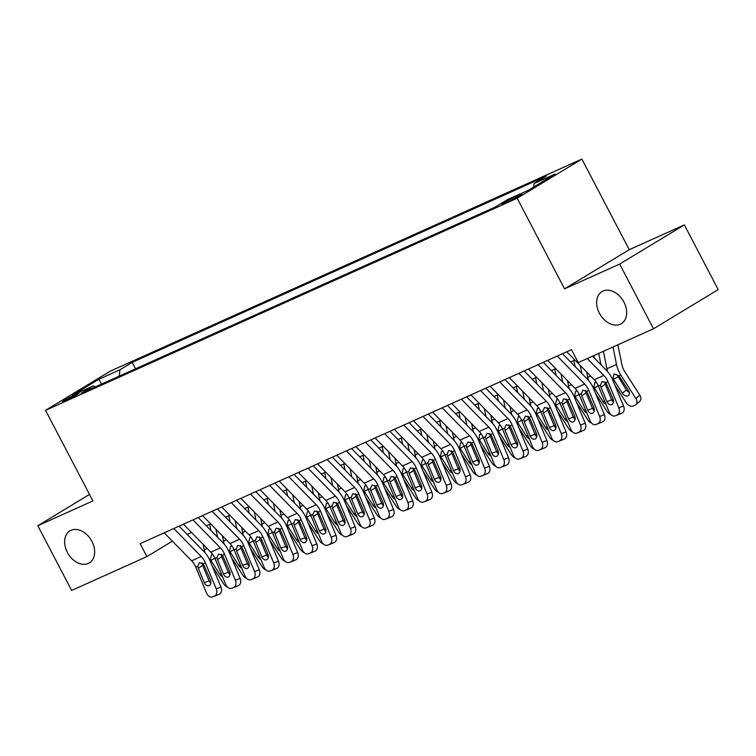 <?xml version="1.0" encoding="UTF-8"?>
<svg xmlns="http://www.w3.org/2000/svg" width="756" height="756" viewBox="0 0 756 756"><rect width="100%" height="100%" fill="white"/><g stroke="black" fill="none" stroke-linecap="round" stroke-linejoin="round"><path stroke-width="1.13" d="M91.911 541.353A18.73 13.41 58.8 0 1 89.34 562.899A18.73 13.41 58.8 0 1 67.369 552.39A18.73 13.41 58.8 0 1 69.939 530.854A18.73 13.41 58.8 0 1 91.911 541.353M623.927 302.107A18.73 13.41 58.8 0 1 621.356 323.653A18.73 13.41 58.8 0 1 599.385 313.145A18.73 13.41 58.8 0 1 601.965 291.599A18.73 13.41 58.8 0 1 623.927 302.107M65.262 400.784A9.365 0.567 -27.6 0 0 74.334 396.172A9.365 0.567 -27.6 0 0 79.153 393.063A9.365 0.567 -27.6 0 0 76.451 394.018A9.365 0.567 -27.6 0 0 67.378 398.62A9.365 0.567 -27.6 0 0 62.559 401.738A9.365 0.567 -27.6 0 0 65.262 400.784M581.874 159.081L110.253 371.168L45.549 410.328L517.18 198.242L581.874 159.081L629.247 249.688L564.543 288.849L619.665 264.061L684.369 224.901L629.247 249.688M684.369 224.901L718.2 289.624L653.496 328.775L619.665 264.061M653.496 328.775L578.245 362.615L571.479 349.669L140.115 543.658L146.881 556.605L172.387 541.164M519.334 194.878L515.12 196.768A9.072 0.548 -27.6 0 0 506.331 201.238A9.072 0.548 -27.6 0 0 501.663 204.252A9.072 0.548 -27.6 0 0 504.28 203.336L508.495 201.436A9.072 0.548 -27.6 0 0 517.284 196.966A9.072 0.548 -27.6 0 0 521.961 193.952A9.072 0.548 -27.6 0 0 519.334 194.878L519.703 195.577M95.388 386.855L93.366 385.862L81.128 393.271L495.237 207.04L507.484 199.631L528.567 190.153L555.15 174.069L534.057 183.547L546.304 176.139L132.187 362.37L119.949 369.779L119.259 376.119M93.366 385.862L72.283 395.341L98.856 379.257L119.949 369.779M89.51 494.424L37.8 525.722L71.631 590.445L146.881 556.605M37.8 525.722L92.922 500.935L45.549 410.328M564.543 288.849L517.18 198.242M187.157 534.416L191.485 532.47M206.322 525.789L210.659 523.842M225.496 517.17L229.824 515.223M244.67 508.552L248.998 506.605M263.844 499.924L268.172 497.977M283.009 491.305L287.346 489.359M302.183 482.687L306.511 480.74M321.357 474.059L325.685 472.113M340.531 465.441L344.859 463.494M359.695 456.822L364.033 454.876M378.869 448.195L383.197 446.248M398.043 439.576L402.372 437.63M417.217 430.958L421.546 429.011M436.382 422.33L440.72 420.383M455.556 413.712L459.894 411.765M474.73 405.093L479.058 403.146M493.904 396.465L498.232 394.519M513.069 387.847L517.406 385.9M532.243 379.228L536.58 377.282M551.417 370.601L555.745 368.654M570.591 361.982L574.919 360.036M533.679 187.063L534.057 183.547M135.551 368.796L132.187 362.37M98.856 379.257L101.512 384.105M587.28 358.552L603.836 375.43A14.629 10.178 -114.2 0 1 607.966 381.742L618.814 407.805L623.577 406A5.85 4.205 69.1 0 1 621.99 413.126L617.227 414.94A5.85 4.205 -110.9 0 0 618.814 407.805M592.534 356.189L606.539 370.459A21.952 15.271 -114.2 0 1 612.729 379.928L623.577 406M566.811 351.776L594.254 379.739A14.629 10.178 -114.2 0 1 598.383 386.051L609.223 412.124A5.85 4.205 -110.9 0 0 615.148 415.866A5.85 4.205 -110.9 0 0 615.308 415.8L617.227 414.94M604.677 381.742L605.206 384.275L600.944 387.28L606.907 401.625L611.67 399.811L605.206 384.275M615.308 415.8L621.99 413.126M611.67 399.811A4.687 3.364 -110.9 0 0 613.447 402.192M600.944 387.28L600.444 385.125L602.059 381.61L605.906 382.668L613.04 398.866A4.687 3.364 69.1 0 1 611.774 404.564A4.687 3.364 69.1 0 1 611.642 404.621A4.687 3.364 69.1 0 1 606.907 401.625M614.836 384.984L626.299 402.863A5.85 4.111 -131.3 0 0 633.254 406.01L635.172 405.14A5.85 4.111 -131.3 0 0 635.909 404.668A5.85 4.111 -131.3 0 0 635.881 398.544L639.793 395.114A5.85 4.111 48.7 0 1 639.822 401.238L635.909 404.668M603.42 351.294L606.917 368.739A21.952 15.271 65.8 0 0 607.663 371.678M613.012 346.985L616.499 364.43A21.952 15.271 65.8 0 0 620.808 375.042L635.881 398.544M617.898 344.793L621.848 364.524A14.629 10.178 65.8 0 0 624.721 371.602L639.793 395.114M613.003 378.548L614.042 373.918L619.022 375.836L628.529 390.559A4.687 3.289 48.7 0 1 628.557 395.454A4.687 3.289 48.7 0 1 627.962 395.832A4.687 3.289 48.7 0 1 622.396 393.318L613.003 378.548L612.275 378.879M617.198 374.985L626.308 389.879A4.687 3.289 -131.3 0 0 629.313 392.364M557.229 356.085L584.672 384.048A14.629 10.178 -114.2 0 1 588.801 390.361L599.64 416.433L604.403 414.619A5.85 4.205 69.1 0 1 602.815 421.744L598.053 423.558A5.85 4.205 -110.9 0 0 599.64 416.433M562.483 353.723L587.365 379.077A21.952 15.271 -114.2 0 1 593.554 388.546L604.403 414.619M547.646 360.395L575.08 388.357A14.629 10.178 -114.2 0 1 579.209 394.67L590.058 420.742A5.85 4.205 -110.9 0 0 595.974 424.485A5.85 4.205 -110.9 0 0 596.134 424.418L598.053 423.558M585.503 390.37L586.032 392.903L581.77 395.908L587.733 410.243L592.496 408.429L586.032 392.903M596.134 424.418L602.815 421.744M592.496 408.429A4.687 3.364 -110.9 0 0 594.273 410.81M581.77 395.908L581.279 393.744L582.885 390.228L586.732 391.287L593.866 407.484A4.687 3.364 69.1 0 1 592.6 413.182A4.687 3.364 69.1 0 1 592.468 413.239A4.687 3.364 69.1 0 1 587.733 410.243M538.055 364.704L565.497 392.676A14.629 10.178 -114.2 0 1 569.627 398.979L580.466 425.052L585.229 423.237A5.85 4.205 69.1 0 1 583.641 430.362L578.879 432.177A5.85 4.205 -110.9 0 0 580.466 425.052M543.309 362.341L568.191 387.705A21.952 15.271 -114.2 0 1 574.39 397.174L585.229 423.237M528.472 369.013L555.906 396.985A14.629 10.178 -114.2 0 1 560.035 403.298L570.884 429.361A5.85 4.205 -110.9 0 0 576.8 433.112A5.85 4.205 -110.9 0 0 576.96 433.037L578.879 432.177M566.329 398.988L566.868 401.521L562.596 404.526L568.559 418.862L573.322 417.047L566.868 401.521M576.96 433.037L583.641 430.362M573.322 417.047A4.687 3.364 -110.9 0 0 575.099 419.429M562.596 404.526L562.105 402.362L563.711 398.847L567.558 399.915L574.702 416.102A4.687 3.364 69.1 0 1 573.426 421.81A4.687 3.364 69.1 0 1 573.294 421.857A4.687 3.364 69.1 0 1 568.559 418.862M518.881 373.332L546.323 401.294A14.629 10.178 -114.2 0 1 550.453 407.607L561.292 433.67L566.055 431.865A5.85 4.205 69.1 0 1 564.467 438.99L559.714 440.805A5.85 4.205 -110.9 0 0 561.292 433.67M524.135 370.96L549.017 396.324A21.952 15.271 -114.2 0 1 555.216 405.792L566.055 431.865M509.298 377.641L536.741 405.603A14.629 10.178 -114.2 0 1 540.871 411.916L551.71 437.989A5.85 4.205 -110.9 0 0 557.626 441.731A5.85 4.205 -110.9 0 0 557.796 441.665L559.714 440.805M547.155 407.607L547.694 410.139L543.432 413.145L549.395 427.49L554.157 425.675L547.694 410.139M557.796 441.665L564.467 438.99M554.157 425.675A4.687 3.364 -110.9 0 0 555.925 428.057M543.432 413.145L542.931 410.99L544.537 407.475L548.383 408.533L555.528 424.73A4.687 3.364 69.1 0 1 554.261 430.429A4.687 3.364 69.1 0 1 554.129 430.485A4.687 3.364 69.1 0 1 549.395 427.49M499.716 381.95L527.149 409.913A14.629 10.178 -114.2 0 1 531.279 416.225L542.128 442.298L546.89 440.483A5.85 4.205 69.1 0 1 545.303 447.609L540.54 449.423A5.85 4.205 -110.9 0 0 542.128 442.298M504.97 379.588L529.852 404.942A21.952 15.271 -114.2 0 1 536.042 414.411L546.89 440.483M490.124 386.259L517.567 414.222A14.629 10.178 -114.2 0 1 521.697 420.534L532.536 446.607A5.85 4.205 -110.9 0 0 538.461 450.349A5.85 4.205 -110.9 0 0 538.622 450.283L540.54 449.423M527.981 416.235L528.52 418.767L524.258 421.772L530.221 436.108L534.983 434.294L528.52 418.767M538.622 450.283L545.303 447.609M534.983 434.294A4.687 3.364 -110.9 0 0 536.751 436.675M524.258 421.772L523.757 419.608L525.373 416.093L529.219 417.151L536.354 433.349A4.687 3.364 69.1 0 1 535.087 439.047A4.687 3.364 69.1 0 1 534.955 439.104A4.687 3.364 69.1 0 1 530.221 436.108M595.662 393.611L607.125 411.481A5.85 4.111 -131.3 0 0 610.857 414.59M586.675 372.018L587.743 377.357A21.952 15.271 65.8 0 0 588.489 380.306M593.838 355.603L594.32 358.004M611.075 398.393L613.456 402.097M598.724 353.411L601.011 364.827M605.981 404.328A4.687 3.289 48.7 0 1 603.222 401.937L593.829 387.176L594.868 382.545L596.342 382.281M576.488 402.23L587.951 420.1A5.85 4.111 -131.3 0 0 591.683 423.209M567.501 380.637L568.569 385.985A21.952 15.271 65.8 0 0 569.315 388.924M573.917 360.489L575.146 366.622M591.91 407.011L594.282 410.725M580.239 365.45L581.837 373.445M586.817 412.946A4.687 3.289 48.7 0 1 584.057 410.555L574.654 395.794L575.703 391.164L577.168 390.909M557.323 410.848L568.777 428.728A5.85 4.111 -131.3 0 0 572.519 431.827M548.327 389.255L549.404 394.604A21.952 15.271 65.8 0 0 550.151 397.543M554.743 369.108L555.972 375.25M572.736 415.63L575.118 419.344M561.065 374.078L562.662 382.073M567.643 421.574A4.687 3.289 48.7 0 1 564.883 419.183L555.48 404.413L556.529 399.782L557.994 399.527M538.149 419.476L549.612 437.346A5.85 4.111 -131.3 0 0 553.345 440.455M529.162 397.883L530.23 403.222A21.952 15.271 65.8 0 0 530.977 406.17M535.569 377.735L536.798 383.868M553.562 424.258L555.943 427.962M541.891 382.697L543.498 390.691M548.469 430.192A4.687 3.289 48.7 0 1 545.709 427.801L536.316 413.041L537.355 408.41L538.82 408.145M480.542 390.568L507.985 418.54A14.629 10.178 -114.2 0 1 512.105 424.844L522.954 450.916L527.716 449.102A5.85 4.205 69.1 0 1 526.129 456.227L521.366 458.041A5.85 4.205 -110.9 0 0 522.954 450.916M485.796 388.206L510.678 413.57A21.952 15.271 -114.2 0 1 516.868 423.039L527.716 449.102M470.95 394.878L498.393 422.85A14.629 10.178 -114.2 0 1 502.523 429.162L513.371 455.225A5.85 4.205 -110.9 0 0 519.287 458.977A5.85 4.205 -110.9 0 0 519.448 458.911L521.366 458.041M508.816 424.853L509.346 427.386L505.084 430.391L511.047 444.726L515.809 442.912L509.346 427.386M519.448 458.911L526.129 456.227M515.809 442.912A4.687 3.364 -110.9 0 0 517.586 445.293M505.084 430.391L504.592 428.227L506.199 424.711L510.045 425.779L517.18 441.967A4.687 3.364 69.1 0 1 515.913 447.675A4.687 3.364 69.1 0 1 515.781 447.722A4.687 3.364 69.1 0 1 511.047 444.726M518.975 428.094L530.438 445.964A5.85 4.111 -131.3 0 0 534.171 449.073M509.988 406.501L511.056 411.85A21.952 15.271 65.8 0 0 511.803 414.789M516.395 386.354L517.633 392.487M534.388 432.876L536.769 436.59M522.717 391.315L524.324 399.31M529.294 438.811A4.687 3.289 48.7 0 1 526.535 436.42L517.142 421.659L518.181 417.029L519.655 416.773M461.368 399.196L488.811 427.159A14.629 10.178 -114.2 0 1 492.94 433.471L503.779 459.535L508.542 457.73A5.85 4.205 69.1 0 1 506.955 464.855L502.192 466.669A5.85 4.205 -110.9 0 0 503.779 459.535M466.622 396.824L491.504 422.188A21.952 15.271 -114.2 0 1 497.703 431.657L508.542 457.73M451.786 403.506L479.219 431.468A14.629 10.178 -114.2 0 1 483.349 437.781L494.197 463.853A5.85 4.205 -110.9 0 0 500.113 467.595A5.85 4.205 -110.9 0 0 500.274 467.529L502.192 466.669M489.642 433.471L490.181 436.004L485.91 439.009L491.873 453.354L496.635 451.54L490.181 436.004M500.274 467.529L506.955 464.855M496.635 451.54A4.687 3.364 -110.9 0 0 498.412 453.921M485.91 439.009L485.418 436.855L487.025 433.339L490.871 434.398L498.015 450.595A4.687 3.364 69.1 0 1 496.739 456.293A4.687 3.364 69.1 0 1 496.607 456.35A4.687 3.364 69.1 0 1 491.873 453.354M499.801 436.713L511.264 454.592A5.85 4.111 -131.3 0 0 514.997 457.692M490.814 415.12L491.882 420.468A21.952 15.271 65.8 0 0 492.628 423.407M497.231 394.972L498.459 401.115M515.223 441.495L517.595 445.208M503.553 399.943L505.15 407.938M510.13 447.439A4.687 3.289 48.7 0 1 507.37 445.048L497.968 430.277L499.017 425.647L500.481 425.392M442.194 407.815L469.637 435.777A14.629 10.178 -114.2 0 1 473.766 442.09L484.605 468.162L489.368 466.348A5.85 4.205 69.1 0 1 487.781 473.473L483.018 475.288A5.85 4.205 -110.9 0 0 484.605 468.162M447.448 405.452L472.33 430.807A21.952 15.271 -114.2 0 1 478.529 440.275L489.368 466.348M432.612 412.124L460.054 440.086A14.629 10.178 -114.2 0 1 464.184 446.399L475.023 472.472A5.85 4.205 -110.9 0 0 480.939 476.214A5.85 4.205 -110.9 0 0 481.109 476.148L483.018 475.288M470.468 442.099L471.007 444.632L466.735 447.637L472.708 461.973L477.461 460.158L471.007 444.632M481.109 476.148L487.781 473.473M477.461 460.158A4.687 3.364 -110.9 0 0 479.238 462.54M466.735 447.637L466.244 445.473L467.851 441.958L471.697 443.016L478.841 459.213A4.687 3.364 69.1 0 1 477.565 464.912A4.687 3.364 69.1 0 1 477.442 464.968A4.687 3.364 69.1 0 1 472.708 461.973M480.636 445.341L492.09 463.211A5.85 4.111 -131.3 0 0 495.832 466.32M471.64 423.747L472.717 429.087A21.952 15.271 65.8 0 0 473.464 432.035M478.057 403.6L479.285 409.733M496.049 450.122L498.431 453.827M484.379 408.561L485.976 416.556M490.956 456.057A4.687 3.289 48.7 0 1 488.196 453.666L478.794 438.905L479.843 434.275L481.307 434.01M423.029 416.433L450.463 444.405A14.629 10.178 -114.2 0 1 454.592 450.708L465.441 476.781L470.204 474.966A5.85 4.205 69.1 0 1 468.616 482.092L463.853 483.906A5.85 4.205 -110.9 0 0 465.441 476.781M428.283 414.071L453.165 439.434A21.952 15.271 -114.2 0 1 459.355 448.903L470.204 474.966M413.438 420.742L440.88 448.714A14.629 10.178 -114.2 0 1 445.01 455.027L455.849 481.09A5.85 4.205 -110.9 0 0 461.774 484.842A5.85 4.205 -110.9 0 0 461.935 484.776L463.853 483.906M451.294 450.718L451.833 453.25L447.571 456.255L453.534 470.591L458.297 468.777L451.833 453.25M461.935 484.776L468.616 482.092M458.297 468.777A4.687 3.364 -110.9 0 0 460.064 471.158M447.571 456.255L447.07 454.091L448.677 450.576L452.532 451.644L459.667 467.832A4.687 3.364 69.1 0 1 458.401 473.539A4.687 3.364 69.1 0 1 458.268 473.587A4.687 3.364 69.1 0 1 453.534 470.591M461.462 453.959L472.916 471.829A5.85 4.111 -131.3 0 0 476.658 474.938M452.466 432.366L453.543 437.715A21.952 15.271 65.8 0 0 454.29 440.654M458.883 412.218L460.111 418.351M476.875 458.741L479.257 462.455M465.205 417.18L466.811 425.174M471.782 464.675A4.687 3.289 48.7 0 1 469.022 462.285L459.62 447.524L460.669 442.893L462.133 442.638M403.855 425.061L431.289 453.024A14.629 10.178 -114.2 0 1 435.418 459.336L446.267 485.399L451.03 483.594A5.85 4.205 69.1 0 1 449.442 490.72L444.679 492.534A5.85 4.205 -110.9 0 0 446.267 485.399M409.109 422.689L433.991 448.053A21.952 15.271 -114.2 0 1 440.181 457.522L451.03 483.594M394.263 429.37L421.706 457.333A14.629 10.178 -114.2 0 1 425.836 463.645L436.685 489.718A5.85 4.205 -110.9 0 0 442.6 493.46A5.85 4.205 -110.9 0 0 442.761 493.394L444.679 492.534M432.13 459.336L432.659 461.869L428.397 464.874L434.36 479.219L439.123 477.405L432.659 461.869M442.761 493.394L449.442 490.72M439.123 477.405A4.687 3.364 -110.9 0 0 440.899 479.786M428.397 464.874L427.905 462.719L429.512 459.204L433.358 460.262L440.493 476.46A4.687 3.364 69.1 0 1 439.227 482.158A4.687 3.364 69.1 0 1 439.094 482.215A4.687 3.364 69.1 0 1 434.36 479.219M442.288 462.577L453.751 480.457A5.85 4.111 -131.3 0 0 457.484 483.556M433.301 440.984L434.369 446.333A21.952 15.271 65.8 0 0 435.116 449.272M439.709 420.837L440.946 426.979M457.701 467.359L460.083 471.073M446.031 425.808L447.637 433.802M452.608 473.303A4.687 3.289 48.7 0 1 449.848 470.912L440.455 456.142L441.495 451.512L442.969 451.256M384.681 433.679L412.124 461.642A14.629 10.178 -114.2 0 1 416.254 467.955L427.093 494.027L431.856 492.213A5.85 4.205 69.1 0 1 430.268 499.338L425.505 501.152A5.85 4.205 -110.9 0 0 427.093 494.027M389.935 431.317L414.817 456.671A21.952 15.271 -114.2 0 1 421.007 466.14L431.856 492.213M375.099 437.989L402.532 465.951A14.629 10.178 -114.2 0 1 406.662 472.264L417.51 498.336A5.85 4.205 -110.9 0 0 423.426 502.078A5.85 4.205 -110.9 0 0 423.587 502.012L425.505 501.152M412.956 467.964L413.494 470.497L409.223 473.502L415.186 487.837L419.949 486.023L413.494 470.497M423.587 502.012L430.268 499.338M419.949 486.023A4.687 3.364 -110.9 0 0 421.725 488.404M409.223 473.502L408.731 471.338L410.338 467.822L414.184 468.881L421.328 485.078A4.687 3.364 69.1 0 1 420.052 490.776A4.687 3.364 69.1 0 1 419.92 490.833A4.687 3.364 69.1 0 1 415.186 487.837M423.114 471.205L434.577 489.075A5.85 4.111 -131.3 0 0 438.31 492.184M414.127 449.612L415.195 454.951A21.952 15.271 65.8 0 0 415.942 457.9M420.544 429.465L421.772 435.598M438.537 475.987L440.909 479.691M426.866 434.426L428.463 442.421M433.443 481.922A4.687 3.289 48.7 0 1 430.684 479.531L421.281 464.77L422.33 460.139L423.795 459.875M365.507 442.298L392.95 470.27A14.629 10.178 -114.2 0 1 397.08 476.573L407.919 502.645L412.681 500.831A5.85 4.205 69.1 0 1 411.094 507.956L406.331 509.771A5.85 4.205 -110.9 0 0 407.919 502.645M370.761 439.935L395.643 465.299A21.952 15.271 -114.2 0 1 401.842 474.768L412.681 500.831M355.925 446.607L383.368 474.579A14.629 10.178 -114.2 0 1 387.488 480.892L398.336 506.955A5.85 4.205 -110.9 0 0 404.252 510.706A5.85 4.205 -110.9 0 0 404.422 510.64L406.331 509.771M393.781 476.582L394.32 479.115L390.049 482.12L396.021 496.456L400.774 494.641L394.32 479.115M404.422 510.64L411.094 507.956M400.774 494.641A4.687 3.364 -110.9 0 0 402.551 497.023M390.049 482.12L389.557 479.956L391.164 476.441L395.01 477.508L402.154 493.696A4.687 3.364 69.1 0 1 400.878 499.404A4.687 3.364 69.1 0 1 400.756 499.451A4.687 3.364 69.1 0 1 396.021 496.456M403.94 479.824L415.403 497.694A5.85 4.111 -131.3 0 0 419.136 500.803M394.953 458.23L396.021 463.579A21.952 15.271 65.8 0 0 396.777 466.518M401.37 438.083L402.598 444.216M419.363 484.605L421.744 488.319M407.692 443.044L409.289 451.039M414.269 490.54A4.687 3.289 48.7 0 1 411.51 488.149L402.107 473.388L403.156 468.758L404.621 468.503M346.333 450.926L373.776 478.888A14.629 10.178 -114.2 0 1 377.905 485.201L388.754 511.273L393.507 509.459A5.85 4.205 69.1 0 1 391.92 516.584L387.166 518.399A5.85 4.205 -110.9 0 0 388.754 511.273M351.597 448.554L376.479 473.917A21.952 15.271 -114.2 0 1 382.668 483.386L393.507 509.459M336.751 455.235L364.194 483.197A14.629 10.178 -114.2 0 1 368.323 489.51L379.162 515.583A5.85 4.205 -110.9 0 0 385.078 519.325A5.85 4.205 -110.9 0 0 385.248 519.259L387.166 518.399M374.607 485.201L375.146 487.733L370.884 490.738L376.847 505.084L381.61 503.269L375.146 487.733M385.248 519.259L391.92 516.584M381.61 503.269A4.687 3.364 -110.9 0 0 383.377 505.651M370.884 490.738L370.383 488.584L371.99 485.068L375.845 486.127L382.98 502.324A4.687 3.364 69.1 0 1 381.714 508.023A4.687 3.364 69.1 0 1 381.582 508.079A4.687 3.364 69.1 0 1 376.847 505.084M384.776 488.442L396.229 506.322A5.85 4.111 -131.3 0 0 399.971 509.421M375.779 466.849L376.857 472.198A21.952 15.271 65.8 0 0 377.603 475.137M382.196 446.701L383.424 452.844M400.189 493.224L402.57 496.938M388.518 451.672L390.124 459.667M395.095 499.168A4.687 3.289 48.7 0 1 392.336 496.777L382.933 482.007L383.982 477.376L385.447 477.121M327.168 459.544L354.602 487.507A14.629 10.178 -114.2 0 1 358.731 493.819L369.58 519.892L374.343 518.077A5.85 4.205 69.1 0 1 372.755 525.203L367.992 527.017A5.85 4.205 -110.9 0 0 369.58 519.892M332.423 457.182L357.305 482.536A21.952 15.271 -114.2 0 1 363.494 492.005L374.343 518.077M317.577 463.853L345.019 491.816A14.629 10.178 -114.2 0 1 349.149 498.128L359.988 524.201A5.85 4.205 -110.9 0 0 365.913 527.943A5.85 4.205 -110.9 0 0 366.074 527.877L367.992 527.017M355.443 493.829L355.972 496.361L351.71 499.366L357.673 513.702L362.436 511.888L355.972 496.361M366.074 527.877L372.755 525.203M362.436 511.888A4.687 3.364 -110.9 0 0 364.212 514.269M351.71 499.366L351.209 497.202L352.825 493.687L356.671 494.745L363.806 510.943A4.687 3.364 69.1 0 1 362.54 516.641A4.687 3.364 69.1 0 1 362.407 516.698A4.687 3.364 69.1 0 1 357.673 513.702M365.602 497.07L377.064 514.94A5.85 4.111 -131.3 0 0 380.797 518.049M356.615 475.477L357.683 480.816A21.952 15.271 65.8 0 0 358.429 483.764M363.022 455.329L364.25 461.462M381.015 501.852L383.396 505.556M369.344 460.291L370.95 468.285M375.921 507.786A4.687 3.289 48.7 0 1 373.162 505.395L363.768 490.635L364.808 486.004L366.273 485.739M307.994 468.162L335.437 496.134A14.629 10.178 -114.2 0 1 339.567 502.438L350.406 528.51L355.169 526.696A5.85 4.205 69.1 0 1 353.581 533.821L348.818 535.635A5.85 4.205 -110.9 0 0 350.406 528.51M313.249 465.8L338.13 491.164A21.952 15.271 -114.2 0 1 344.32 500.633L355.169 526.696M298.412 472.472L325.845 500.444A14.629 10.178 -114.2 0 1 329.975 506.756L340.824 532.819A5.85 4.205 -110.9 0 0 346.739 536.571A5.85 4.205 -110.9 0 0 346.9 536.505L348.818 535.635M336.269 502.447L336.807 504.98L332.536 507.985L338.499 522.32L343.262 520.506L336.807 504.98M346.9 536.505L353.581 533.821M343.262 520.506A4.687 3.364 -110.9 0 0 345.038 522.887M332.536 507.985L332.045 505.821L333.651 502.305L337.497 503.373L344.632 519.561A4.687 3.364 69.1 0 1 343.366 525.269A4.687 3.364 69.1 0 1 343.233 525.316A4.687 3.364 69.1 0 1 338.499 522.32M346.428 505.688L357.89 523.558A5.85 4.111 -131.3 0 0 361.623 526.667M337.441 484.095L338.508 489.444A21.952 15.271 65.8 0 0 339.255 492.383M343.857 463.948L345.086 470.081M361.84 510.47L364.222 514.184M350.179 468.909L351.776 476.904M356.747 516.405A4.687 3.289 48.7 0 1 353.988 514.014L344.594 499.253L345.643 494.622L347.108 494.367M288.82 476.79L316.263 504.753A14.629 10.178 -114.2 0 1 320.393 511.065L331.232 537.138L335.995 535.324A5.85 4.205 69.1 0 1 334.407 542.449L329.644 544.263A5.85 4.205 -110.9 0 0 331.232 537.138M294.075 474.428L318.956 499.782A21.952 15.271 -114.2 0 1 325.156 509.251L335.995 535.324M279.238 481.099L306.671 509.062A14.629 10.178 -114.2 0 1 310.801 515.375L321.65 541.447A5.85 4.205 -110.9 0 0 327.565 545.189A5.85 4.205 -110.9 0 0 327.726 545.123L329.644 544.263M317.095 511.065L317.633 513.598L313.362 516.603L319.334 530.948L324.088 529.134L317.633 513.598M327.726 545.123L334.407 542.449M324.088 529.134A4.687 3.364 -110.9 0 0 325.864 531.515M313.362 516.603L312.871 514.449L314.477 510.933L318.323 511.992L325.467 528.189A4.687 3.364 69.1 0 1 324.192 533.887A4.687 3.364 69.1 0 1 324.069 533.944A4.687 3.364 69.1 0 1 319.334 530.948M327.253 514.307L338.716 532.186A5.85 4.111 -131.3 0 0 342.449 535.286M318.267 492.714L319.334 498.062A21.952 15.271 65.8 0 0 320.081 501.001M324.683 472.566L325.912 478.709M342.676 519.088L345.057 522.802M331.005 477.537L332.602 485.532M337.582 525.033A4.687 3.289 48.7 0 1 334.823 522.642L325.42 507.871L326.469 503.241L327.934 502.986M269.646 485.409L297.089 513.371A14.629 10.178 -114.2 0 1 301.219 519.684L312.067 545.756L316.821 543.942A5.85 4.205 69.1 0 1 315.233 551.067L310.48 552.882A5.85 4.205 -110.9 0 0 312.067 545.756M274.9 483.046L299.782 508.401A21.952 15.271 -114.2 0 1 305.982 517.869L316.821 543.942M260.064 489.718L287.507 517.68A14.629 10.178 -114.2 0 1 291.636 523.993L302.476 550.066A5.85 4.205 -110.9 0 0 308.391 553.808A5.85 4.205 -110.9 0 0 308.561 553.742L310.48 552.882M297.921 519.693L298.459 522.226L294.197 525.231L300.16 539.567L304.923 537.752L298.459 522.226M308.561 553.742L315.233 551.067M304.923 537.752A4.687 3.364 -110.9 0 0 306.69 540.134M294.197 525.231L293.697 523.067L295.303 519.552L299.159 520.61L306.293 536.807A4.687 3.364 69.1 0 1 305.027 542.506A4.687 3.364 69.1 0 1 304.895 542.562A4.687 3.364 69.1 0 1 300.16 539.567M308.089 522.935L319.542 540.805A5.85 4.111 -131.3 0 0 323.284 543.914M299.092 501.341L300.17 506.681A21.952 15.271 65.8 0 0 300.916 509.629M305.509 481.194L306.738 487.327M323.502 527.716L325.883 531.421M311.831 486.155L313.438 494.15M318.408 533.651A4.687 3.289 48.7 0 1 315.649 531.26L306.246 516.499L307.295 511.869L308.76 511.604M250.482 494.027L277.915 521.999A14.629 10.178 -114.2 0 1 282.045 528.312L292.893 554.375L297.656 552.56A5.85 4.205 69.1 0 1 296.068 559.686L291.306 561.5A5.85 4.205 -110.9 0 0 292.893 554.375M255.736 491.665L280.618 517.028A21.952 15.271 -114.2 0 1 286.808 526.497L297.656 552.56M240.89 498.336L268.333 526.308A14.629 10.178 -114.2 0 1 272.462 532.621L283.302 558.684A5.85 4.205 -110.9 0 0 289.227 562.436A5.85 4.205 -110.9 0 0 289.387 562.37L291.306 561.5M278.756 528.312L279.285 530.844L275.023 533.849L280.986 548.185L285.749 546.371L279.285 530.844M289.387 562.37L296.068 559.686M285.749 546.371A4.687 3.364 -110.9 0 0 287.526 548.752M275.023 533.849L274.522 531.685L276.138 528.17L279.985 529.238L287.119 545.426A4.687 3.364 69.1 0 1 285.853 551.133A4.687 3.364 69.1 0 1 285.721 551.181A4.687 3.364 69.1 0 1 280.986 548.185M288.915 531.553L300.378 549.423A5.85 4.111 -131.3 0 0 304.11 552.532M279.928 509.96L280.996 515.308A21.952 15.271 65.8 0 0 281.742 518.247M286.335 489.812L287.563 495.945M304.328 536.335L306.709 540.049M292.657 494.774L294.264 502.768M299.234 542.269A4.687 3.289 48.7 0 1 296.475 539.878L287.082 525.118L288.121 520.487L289.586 520.232M231.308 502.655L258.75 530.617A14.629 10.178 -114.2 0 1 262.88 536.93L273.719 563.003L278.482 561.188A5.85 4.205 69.1 0 1 276.894 568.314L272.132 570.128A5.85 4.205 -110.9 0 0 273.719 563.003M236.562 500.292L261.444 525.647A21.952 15.271 -114.2 0 1 267.633 535.116L278.482 561.188M221.725 506.964L249.159 534.927A14.629 10.178 -114.2 0 1 253.288 541.239L264.137 567.312A5.85 4.205 -110.9 0 0 270.053 571.054A5.85 4.205 -110.9 0 0 270.213 570.988L272.132 570.128M259.582 536.93L260.121 539.463L255.849 542.468L261.812 556.813L266.575 554.998L260.121 539.463M270.213 570.988L276.894 568.314M266.575 554.998A4.687 3.364 -110.9 0 0 268.352 557.38M255.849 542.468L255.358 540.313L256.964 536.798L260.811 537.856L267.945 554.053A4.687 3.364 69.1 0 1 266.679 559.752A4.687 3.364 69.1 0 1 266.547 559.809A4.687 3.364 69.1 0 1 261.812 556.813M269.741 540.171L281.204 558.051A5.85 4.111 -131.3 0 0 284.936 561.15M260.754 518.578L261.822 523.927A21.952 15.271 65.8 0 0 262.568 526.866M267.17 498.431L268.399 504.573M285.154 544.953L287.535 548.667M273.492 503.401L275.089 511.396M280.06 550.897A4.687 3.289 48.7 0 1 277.301 548.506L267.907 533.736L268.947 529.106L270.421 528.85M212.134 511.273L239.576 539.236A14.629 10.178 -114.2 0 1 243.706 545.548L254.545 571.621L259.308 569.807A5.85 4.205 69.1 0 1 257.72 576.932L252.958 578.746A5.85 4.205 -110.9 0 0 254.545 571.621M217.388 508.911L242.27 534.265A21.952 15.271 -114.2 0 1 248.469 543.734L259.308 569.807M202.551 515.583L229.985 543.545A14.629 10.178 -114.2 0 1 234.114 549.858L244.963 575.93A5.85 4.205 -110.9 0 0 250.879 579.672A5.85 4.205 -110.9 0 0 251.039 579.606L252.958 578.746M240.408 545.558L240.947 548.091L236.675 551.096L242.638 565.431L247.401 563.617L240.947 548.091M251.039 579.606L257.72 576.932M247.401 563.617A4.687 3.364 -110.9 0 0 249.178 565.998M236.675 551.096L236.184 548.932L237.79 545.416L241.636 546.475L248.781 562.672A4.687 3.364 69.1 0 1 247.505 568.37A4.687 3.364 69.1 0 1 247.373 568.427A4.687 3.364 69.1 0 1 242.638 565.431M250.567 548.799L262.03 566.669A5.85 4.111 -131.3 0 0 265.762 569.778M241.58 527.206L242.648 532.545A21.952 15.271 65.8 0 0 243.394 535.494M247.996 507.059L249.225 513.192M265.989 553.581L268.361 557.285M254.318 512.02L255.915 520.015M260.896 559.516A4.687 3.289 48.7 0 1 258.136 557.125L248.733 542.364L249.782 537.733L251.247 537.469M192.96 519.892L220.402 547.864A14.629 10.178 -114.2 0 1 224.532 554.176L235.371 580.239L240.134 578.425A5.85 4.205 69.1 0 1 238.546 585.55L233.793 587.365A5.85 4.205 -110.9 0 0 235.371 580.239M198.214 517.529L223.096 542.893A21.952 15.271 -114.2 0 1 229.295 552.362L240.134 578.425M183.377 524.201L210.82 552.173A14.629 10.178 -114.2 0 1 214.95 558.486L225.789 584.549A5.85 4.205 -110.9 0 0 231.705 588.3A5.85 4.205 -110.9 0 0 231.875 588.234L233.793 587.365M221.234 554.176L221.773 556.709L217.511 559.714L223.474 574.05L228.236 572.235L221.773 556.709M231.875 588.234L238.546 585.55M228.236 572.235A4.687 3.364 -110.9 0 0 230.004 574.617M217.511 559.714L217.01 557.55L218.616 554.035L222.462 555.102L229.607 571.29A4.687 3.364 69.1 0 1 228.34 576.998A4.687 3.364 69.1 0 1 228.208 577.045A4.687 3.364 69.1 0 1 223.474 574.05M231.402 557.418L242.856 575.288A5.85 4.111 -131.3 0 0 246.598 578.397M222.406 535.824L223.483 541.173A21.952 15.271 65.8 0 0 224.23 544.112M228.822 515.677L230.051 521.81M246.815 562.199L249.196 565.913M235.144 520.638L236.741 528.633M241.722 568.134A4.687 3.289 48.7 0 1 238.962 565.743L229.559 550.982L230.608 546.352L232.073 546.097M173.795 528.52L201.228 556.482A14.629 10.178 -114.2 0 1 205.358 562.795L216.207 588.867L220.969 587.053A5.85 4.205 69.1 0 1 219.382 594.178L214.619 595.993A5.85 4.205 -110.9 0 0 216.207 588.867M179.049 526.157L203.931 551.511A21.952 15.271 -114.2 0 1 210.121 560.98L220.969 587.053M164.203 532.829L191.646 560.791A14.629 10.178 -114.2 0 1 195.776 567.104L206.615 593.177A5.85 4.205 -110.9 0 0 212.54 596.919A5.85 4.205 -110.9 0 0 212.701 596.853L214.619 595.993M202.06 562.795L202.599 565.327L198.337 568.332L204.3 582.678L209.062 580.863L202.599 565.327M212.701 596.853L219.382 594.178M209.062 580.863A4.687 3.364 -110.9 0 0 210.829 583.245M198.337 568.332L197.836 566.178L199.452 562.662L203.298 563.721L210.433 579.918A4.687 3.364 69.1 0 1 209.166 585.616A4.687 3.364 69.1 0 1 209.034 585.673A4.687 3.364 69.1 0 1 204.3 582.678M212.228 566.036L223.691 583.915A5.85 4.111 -131.3 0 0 227.424 587.015M203.241 544.443L204.309 549.792A21.952 15.271 65.8 0 0 205.056 552.731M209.648 524.295L210.877 530.438M227.641 570.818L230.022 574.532M215.97 529.266L217.577 537.261M222.547 576.762A4.687 3.289 48.7 0 1 219.788 574.371L210.395 559.601L211.434 554.97L212.899 554.715M515.677 197.845L515.12 196.768M605.906 382.668L607.966 381.742M598.383 386.051L600.444 385.125M594.254 379.739L603.836 375.43M620.808 375.042L619.022 375.836M616.499 364.43L606.917 368.739M622.396 393.318L626.308 389.879M618.021 376.951L613.418 379.314M586.732 391.287L588.801 390.361M579.209 394.67L581.279 393.744M575.08 388.357L584.672 384.048M567.558 399.915L569.627 398.979M560.035 403.298L562.105 402.362M555.906 396.985L565.497 392.676M548.383 408.533L550.453 407.607M540.871 411.916L542.931 410.99M536.741 405.603L546.323 401.294M529.219 417.151L531.279 416.225M521.697 420.534L523.757 419.608M517.567 414.222L527.149 409.913M590.644 376.053L587.743 377.357M593.829 387.176L593.101 387.497M603.222 401.937L604.517 400.803M598.298 385.853L594.244 387.932M571.47 384.681L568.569 385.985M574.654 395.794L573.927 396.116M584.057 410.555L585.342 409.421M579.124 394.471L575.07 396.55M552.296 393.3L549.404 394.604M555.48 404.413L554.753 404.743M564.883 419.183L566.178 418.04M559.95 403.09L555.906 405.178M533.122 401.918L530.23 403.222M536.316 413.041L535.579 413.362M545.709 427.801L547.004 426.667M540.786 411.718L536.732 413.797M510.045 425.779L512.105 424.844M502.523 429.162L504.592 428.227M498.393 422.85L507.985 418.54M513.957 410.546L511.056 411.85M517.142 421.659L516.414 421.99M526.535 436.42L527.83 435.286M521.612 420.336L517.558 422.415M490.871 434.398L492.94 433.471M483.349 437.781L485.418 436.855M479.219 431.468L488.811 427.159M494.783 419.164L491.882 420.468M497.968 430.277L497.24 430.608M507.37 445.048L508.656 443.904M502.438 428.954L498.384 431.043M471.697 443.016L473.766 442.09M464.184 446.399L466.244 445.473M460.054 440.086L469.637 435.777M475.609 427.783L472.717 429.087M478.794 438.905L478.066 439.227M488.196 453.666L489.491 452.532M483.264 437.582L479.219 439.661M452.532 451.644L454.592 450.708M445.01 455.027L447.07 454.091M440.88 448.714L450.463 444.405M456.435 436.41L453.543 437.715M459.62 447.524L458.892 447.854M469.022 462.285L470.317 461.151M464.099 446.201L460.045 448.28M433.358 460.262L435.418 459.336M425.836 463.645L427.905 462.719M421.706 457.333L431.289 453.024M437.27 445.029L434.369 446.333M440.455 456.142L439.727 456.473M449.848 470.912L451.143 469.769M444.925 454.819L440.871 456.907M414.184 468.881L416.254 467.955M406.662 472.264L408.731 471.338M402.532 465.951L412.124 461.642M418.096 453.647L415.195 454.951M421.281 464.77L420.553 465.091M430.684 479.531L431.969 478.397M425.751 463.447L421.697 465.526M395.01 477.508L397.08 476.573M387.488 480.892L389.557 479.956M383.368 474.579L392.95 470.27M398.922 462.275L396.021 463.579M402.107 473.388L401.379 473.719M411.51 488.149L412.795 487.015M406.577 472.065L402.523 474.144M375.845 486.127L377.905 485.201M368.323 489.51L370.383 488.584M364.194 483.197L373.776 478.888M379.748 470.893L376.857 472.198M382.933 482.007L382.205 482.337M392.336 496.777L393.63 495.634M387.412 480.684L383.358 482.772M356.671 494.745L358.731 493.819M349.149 498.128L351.209 497.202M345.019 491.816L354.602 487.507M360.574 479.512L357.683 480.816M363.768 490.635L363.041 490.956M373.162 505.395L374.456 504.261M368.238 489.312L364.184 491.391M337.497 503.373L339.567 502.438M329.975 506.756L332.045 505.821M325.845 500.444L335.437 496.134M341.41 488.14L338.508 489.444M344.594 499.253L343.867 499.584M353.988 514.014L355.282 512.88M349.064 497.93L345.01 500.009M318.323 511.992L320.393 511.065M310.801 515.375L312.871 514.449M306.671 509.062L316.263 504.753M322.236 496.758L319.334 498.062M325.42 507.871L324.693 508.202M334.823 522.642L336.108 521.498M329.89 506.548L325.836 508.637M299.159 520.61L301.219 519.684M291.636 523.993L293.697 523.067M287.507 517.68L297.089 513.371M303.061 505.377L300.17 506.681M306.246 516.499L305.519 516.82M315.649 531.26L316.944 530.126M310.716 515.176L306.671 517.255M279.985 529.238L282.045 528.312M272.462 532.621L274.522 531.685M268.333 526.308L277.915 521.999M283.887 514.004L280.996 515.308M287.082 525.118L286.354 525.448M296.475 539.878L297.769 538.745M291.551 523.795L287.497 525.874M260.811 537.856L262.88 536.93M253.288 541.239L255.358 540.313M249.159 534.927L258.75 530.617M264.723 522.623L261.822 523.927M267.907 533.736L267.18 534.067M277.301 548.506L278.595 547.363M272.377 532.413L268.323 534.501M241.636 546.475L243.706 545.548M234.114 549.858L236.184 548.932M229.985 543.545L239.576 539.236M245.549 531.241L242.648 532.545M248.733 542.364L248.006 542.685M258.136 557.125L259.421 555.991M253.203 541.041L249.149 543.12M222.462 555.102L224.532 554.176M214.95 558.486L217.01 557.55M210.82 552.173L220.402 547.864M226.375 539.869L223.483 541.173M229.559 550.982L228.832 551.313M238.962 565.743L240.257 564.609M234.029 549.659L229.985 551.738M203.298 563.721L205.358 562.795M195.776 567.104L197.836 566.178M191.646 560.791L201.228 556.482M207.201 548.487L204.309 549.792M210.395 559.601L209.667 559.931M219.788 574.371L221.083 573.237M214.865 558.278L210.811 560.366M619.901 414.052L615.148 415.866M600.736 422.67L595.974 424.485M581.562 431.298L576.8 433.112M562.388 439.916L557.626 441.731M543.214 448.535L538.461 450.349M524.05 457.163L519.287 458.977M504.876 465.781L500.113 467.595M485.702 474.399L480.939 476.214M466.528 483.027L461.774 484.842M447.363 491.646L442.6 493.46M428.189 500.264L423.426 502.078M409.015 508.892L404.252 510.706M389.841 517.51L385.078 519.325M370.676 526.129L365.913 527.943M351.502 534.757L346.739 536.571M332.328 543.375L327.565 545.189M313.154 551.993L308.391 553.808M293.98 560.621L289.227 562.436M274.815 569.24L270.053 571.054M255.641 577.858L250.879 579.672M236.467 586.486L231.705 588.3M217.293 595.104L212.54 596.919"/></g></svg>
